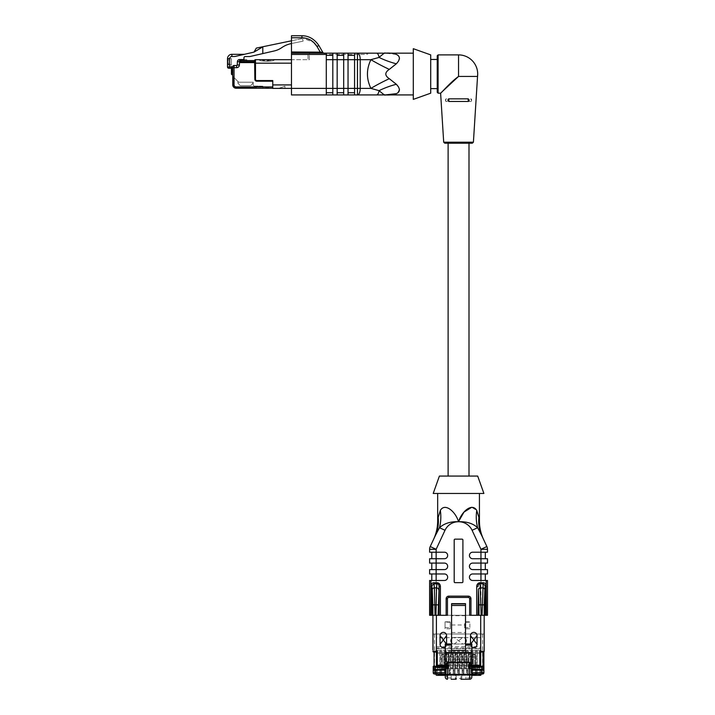<?xml version="1.0" encoding="UTF-8"?>
<svg xmlns="http://www.w3.org/2000/svg" width="715" height="715" viewBox="0 0 715 715"><rect width="100%" height="100%" fill="white"/><g stroke="black" fill="none" stroke-linecap="round" stroke-linejoin="round"><path stroke-width="0.54" stroke-dasharray="3.58 2.68" d="M468.039 98.84L468.039 101.45L470.729 101.45L471.605 100.583A0.867 0.867 0 0 1 470.729 101.45L446.366 101.45A0.867 0.867 0 0 1 445.499 100.583L446.366 101.45L449.056 101.45L449.056 98.84L446.366 98.84L445.499 100.583L445.499 99.707A0.867 0.867 0 0 1 446.366 98.84L449.056 98.84M471.605 100.583L470.729 98.84A0.867 0.867 0 0 1 471.605 99.707L471.605 100.583M441.378 92.414L440.61 93.182M444.775 143.215L472.32 143.215M448.108 143.215L468.995 143.215L448.108 143.215M448.108 476.065L468.995 476.065L448.108 476.065M437.231 55.761L437.231 59.461M430.707 59.461L430.707 88.615L430.707 59.461M468.039 101.45L449.056 101.45M468.289 101.45L448.814 101.45M468.298 98.84L448.806 98.84M430.707 93.182L430.707 54.894M413.297 99.385L413.297 48.691M413.297 53.151L413.297 94.925L413.297 53.151M376.474 94.925A6.524 2.762 90 0 0 379.066 90.644A43.508 20.458 -18.7 0 1 396.333 84.281L389.3 78.695C384.661 75.593 384.661 72.483 389.3 69.382L396.333 63.796L398.505 61.177M399.488 58.317L397.987 55.278M396.414 54.42L385.135 53.151M396.414 93.656L397.987 92.798M399.488 89.759L398.505 86.89M379.066 90.644L383.714 94.505M241.572 59.676L243.958 59.676L243.958 61.722L246.791 61.722L246.791 59.676L241.572 59.676A0.867 0.867 0 0 0 240.696 60.552L240.696 61.722L254.62 61.722L254.62 60.552L255.496 59.676L308.004 59.676L291.479 59.676L291.479 63.161L291.479 54.456L326.281 54.456L326.281 88.392L291.479 88.392L291.479 84.915L291.479 94.925L357.464 94.925A6.524 2.762 90 0 0 360.226 88.392L360.226 59.676L370.906 59.676C366.294 69.248 366.294 78.82 370.906 88.392A43.508 8.75 -26.1 0 1 389.3 78.695M370.906 59.676A43.508 8.75 26.1 0 0 389.3 69.382M380.031 56.539L379.066 57.432A43.508 20.458 18.7 0 0 396.333 63.796M385.162 53.16L383.714 53.571M291.479 53.151L324.029 53.151L291.479 53.151L310.623 53.151L291.479 53.151L291.479 51.936L291.479 54.456L291.479 53.151M385.019 53.151L376.474 53.151A6.524 2.762 90 0 1 379.066 57.432M324.976 53.151L324.976 54.456L324.11 54.456L324.976 54.456L324.976 53.151L366.741 53.151L366.741 54.456L324.976 54.456L366.741 54.456L366.741 53.151L367.617 53.151L367.617 54.456L367.617 53.151L324.11 53.151L324.11 54.456L324.11 53.151M291.479 53.169L324.029 53.151A1.305 1.305 0 0 1 322.903 52.499L318.881 45.537C314.412 39.012 308.764 35.75 301.927 35.75L291.479 35.75L291.479 51.936L320.15 51.936L320.15 53.151L320.15 51.936L291.479 51.936L291.479 35.75L291.479 54.456L308.004 54.456L291.479 54.456L291.479 88.392L272.764 88.392M326.281 54.456L326.281 53.151L357.464 53.151A6.524 2.762 90 0 1 360.226 59.676L357.464 59.676L357.464 88.392L354.56 88.392L354.56 55.332L354.56 59.676L357.464 59.676L357.464 53.151M291.479 84.915L291.479 63.161L291.479 84.915L272.764 84.915L272.764 86.283L272.764 80.563L272.764 81.206L256.801 81.206A1.948 1.948 0 0 1 254.853 79.258L255.496 79.258L255.496 63.161L254.853 63.161L254.853 79.258M291.479 59.676L291.479 54.456M309.318 59.676L309.318 54.456L309.318 59.676L308.004 59.676L309.318 59.676M348.035 94.925L348.035 88.392L348.035 94.925L348.035 88.392L343.683 88.392L343.683 55.332L343.683 59.676L348.035 59.676L348.035 88.392L348.035 53.151M354.56 92.744L354.56 88.392L354.56 92.744L348.035 92.744M354.56 53.151L354.56 88.392L354.56 59.676L348.035 59.676L348.035 88.392L354.56 88.392L354.56 94.925M337.158 94.925L337.158 88.392L337.158 94.925L337.158 88.392L332.806 88.392L332.806 53.151L332.806 59.676L337.158 59.676L337.158 88.392L337.158 53.151M343.683 53.151L343.683 59.676L337.158 59.676L337.158 88.392L343.683 88.392L343.683 59.676L343.683 94.925M326.281 94.925L326.281 92.744L332.806 92.744L332.806 88.392L326.281 88.392L326.281 53.151L326.281 94.925L326.281 88.392L326.281 92.744L332.806 92.744L332.806 59.676L332.806 94.925M332.806 53.151L332.806 59.676L326.281 59.676M321.884 53.151A1.305 0.509 -90 0 1 321.393 52.213L322.903 52.499A1.305 1.305 0 0 0 324.029 53.151A1.305 1.305 0 0 1 322.903 52.499L320.15 51.936L316.995 46.475L318.881 45.537C314.412 39.012 308.764 35.75 301.927 35.75L301.927 37.77L313.751 42.444L301.927 37.77L291.479 37.77M343.683 55.332L337.158 55.332M326.281 55.332L332.806 55.332M348.035 55.332L354.56 55.332M332.806 92.744L326.281 92.744M337.158 92.744L343.683 92.744M309.318 54.456A1.305 1.305 0 0 1 310.623 53.151A1.305 1.305 0 0 0 309.318 54.456L308.004 54.456L308.004 59.676L308.004 53.151L308.004 54.456L309.318 54.456M321.393 52.213L291.479 51.963M320.91 52.115L321.393 52.231M320.168 53.169L320.168 51.963L316.995 46.475L320.15 51.936M271.155 59.676L259.188 59.676L271.155 59.72C271.012 60.739 269.564 61.249 266.802 61.249C264.05 61.249 262.602 60.739 262.45 59.72L274.417 59.72L262.45 59.72C262.602 60.739 264.05 61.249 266.802 61.249C269.564 61.249 271.012 60.739 271.155 59.72L262.45 59.72C262.602 60.739 264.05 61.249 266.802 61.249C269.564 61.249 271.012 60.739 271.155 59.72C271.012 60.739 269.564 61.249 266.802 61.249C264.05 61.249 262.602 60.739 262.45 59.72L271.155 59.676M269.287 59.676L262.762 59.676L269.287 59.676M246.791 59.676L243.958 59.676L243.958 61.722L246.791 61.722L246.791 59.676M240.696 61.722L240.696 60.552L240.481 61.722L254.629 61.722L254.898 62.589L254.62 60.552A0.867 0.867 0 0 1 255.496 59.676L255.496 63.161L291.479 63.161M253.19 82.207L238.658 82.207L237.961 81.519L238.059 83.476A0.867 0.867 0 0 1 238.881 84.057A0.867 0.867 0 0 0 238.059 83.476A0.867 0.867 0 0 1 238.881 84.057A0.867 0.867 0 0 0 238.059 83.476A0.867 0.867 0 0 1 238.881 84.057A0.867 0.867 0 0 0 238.059 83.476A0.867 0.867 0 0 1 238.881 84.057A0.867 0.867 0 0 0 238.059 83.476A0.867 0.867 0 0 1 238.881 84.057A0.867 0.867 0 0 0 238.059 83.476A0.867 0.867 0 0 1 238.881 84.057A0.867 0.867 0 0 0 238.059 83.476A0.867 0.867 0 0 1 238.881 84.057A2.351 2.351 0 0 0 241.107 85.648A2.351 2.351 0 0 1 238.881 84.057A2.351 2.351 0 0 0 241.107 85.648A2.351 2.351 0 0 1 238.881 84.057A2.351 2.351 0 0 0 241.107 85.648A2.351 2.351 0 0 1 238.881 84.057A2.351 2.351 0 0 0 241.107 85.648A2.351 2.351 0 0 1 238.881 84.057A2.351 2.351 0 0 0 241.107 85.648A2.351 2.351 0 0 1 238.881 84.057A2.351 2.351 0 0 0 241.107 85.648A2.351 2.351 0 0 1 238.881 84.057A2.351 2.351 0 0 0 241.107 85.648L249.821 85.648A2.351 2.351 0 0 0 252.046 84.057A2.351 2.351 0 0 1 249.821 85.648A2.351 2.351 0 0 0 252.046 84.057A2.351 2.351 0 0 1 249.821 85.648A2.351 2.351 0 0 0 252.046 84.057A2.351 2.351 0 0 1 249.821 85.648A2.351 2.351 0 0 0 252.046 84.057A2.351 2.351 0 0 1 249.821 85.648A2.351 2.351 0 0 0 252.046 84.057A2.351 2.351 0 0 1 249.821 85.648A2.351 2.351 0 0 0 252.046 84.057A2.351 2.351 0 0 1 249.821 85.648A2.351 2.351 0 0 0 252.046 84.057A0.867 0.867 0 0 1 252.869 83.476A0.867 0.867 0 0 0 252.046 84.057A0.867 0.867 0 0 1 252.869 83.476A0.867 0.867 0 0 0 252.046 84.057A0.867 0.867 0 0 1 252.869 83.476A0.867 0.867 0 0 0 252.046 84.057A0.867 0.867 0 0 1 252.869 83.476A0.867 0.867 0 0 0 252.046 84.057A0.867 0.867 0 0 1 252.869 83.476A0.867 0.867 0 0 0 252.046 84.057A0.867 0.867 0 0 1 252.869 83.476A0.867 0.867 0 0 0 252.046 84.057A0.867 0.867 0 0 1 252.869 83.476L253.19 82.207L252.869 83.476A0.867 0.867 0 0 0 252.046 84.057A2.351 2.351 0 0 1 249.821 85.648L241.107 85.648A2.351 2.351 0 0 1 238.881 84.057A0.867 0.867 0 0 0 238.059 83.476L237.961 81.519L238.658 82.207L232.741 76.291L238.658 82.207L253.19 82.207L253.19 83.476L253.19 82.207L253.19 83.476L253.19 82.207L253.19 83.476L253.19 82.207L253.19 83.476L253.19 82.207L253.19 83.476L253.19 82.207L253.19 83.476L253.19 82.207L238.658 82.207L237.961 81.519L237.961 83.476L237.961 81.519L238.658 82.207L253.19 82.207L238.658 82.207L232.741 76.291L238.658 82.207L253.19 82.207L253.19 84.781A1.305 1.305 0 0 0 254.495 86.086A1.305 1.305 0 0 1 253.19 84.781L253.19 82.207L238.658 82.207L237.961 81.519L238.658 82.207L253.19 82.207L238.658 82.207L232.741 76.291L238.658 82.207L253.19 82.207L253.19 84.781A1.305 1.305 0 0 0 254.495 86.086A1.305 1.305 0 0 1 253.19 84.781L253.19 82.207L238.658 82.207L253.19 82.207L252.869 83.476A0.867 0.867 0 0 0 252.046 84.057A2.351 2.351 0 0 1 249.821 85.648L241.107 85.648A2.351 2.351 0 0 1 238.881 84.057A0.867 0.867 0 0 0 238.059 83.476L237.961 81.519L238.658 82.207L253.19 82.207L253.19 84.781A1.305 1.305 0 0 0 254.495 86.086A1.305 1.305 0 0 1 253.19 84.781L253.19 82.207L238.658 82.207L232.741 76.291L238.658 82.207L253.19 82.207L238.658 82.207L237.961 81.519L238.658 82.207L253.19 82.207L253.19 84.781A1.305 1.305 0 0 0 254.495 86.086A1.305 1.305 0 0 1 253.19 84.781L253.19 82.207L238.658 82.207L232.741 76.291L238.658 82.207L253.19 82.207L238.658 82.207L253.19 82.207L253.19 84.781A1.305 1.305 0 0 0 254.495 86.086A1.305 1.305 0 0 1 253.19 84.781L253.19 82.207L252.869 83.476A0.867 0.867 0 0 0 252.046 84.057A2.351 2.351 0 0 1 249.821 85.648L241.107 85.648A2.351 2.351 0 0 1 238.881 84.057A0.867 0.867 0 0 0 238.059 83.476L237.961 81.519L238.658 82.207L253.19 82.207L238.658 82.207L232.741 76.291L238.658 82.207L253.19 82.207L253.19 84.781A1.305 1.305 0 0 0 254.495 86.086A1.305 1.305 0 0 1 253.19 84.781L253.19 82.207L238.658 82.207L237.961 81.519L237.961 83.476L237.961 81.519L238.658 82.207L253.19 82.207L238.658 82.207L232.741 76.291L238.658 82.207L253.19 82.207L253.19 84.781A1.305 1.305 0 0 0 254.495 86.086A1.305 1.305 0 0 1 253.19 84.781L253.19 82.207L238.658 82.207L237.961 81.519L238.658 82.207L253.19 82.207L238.658 82.207L232.741 76.291L238.658 82.207L253.19 82.207L253.19 84.781A1.305 1.305 0 0 0 254.495 86.086A1.305 1.305 0 0 1 253.19 84.781L253.19 82.207L238.658 82.207L253.19 82.207L253.19 84.781A1.305 1.305 0 0 0 254.495 86.086A1.305 1.305 0 0 1 253.19 84.781L253.19 82.207L238.658 82.207L233.608 77.166L233.608 84.781L232.741 84.781L233.608 84.781A2.61 2.61 0 0 0 236.218 87.391L256.363 87.391L236.218 87.391L236.218 88.258L236.218 87.391A2.61 2.61 0 0 1 233.608 84.781L232.741 84.781L232.741 76.291L238.658 82.207L253.19 82.207L253.19 84.781A1.305 1.305 0 0 0 254.495 86.086A1.305 1.305 0 0 1 253.19 84.781L253.19 82.207L238.658 82.207L233.608 77.166L233.608 84.781A2.61 2.61 0 0 0 236.218 87.391L256.363 87.391L236.218 87.391L236.218 88.258A3.477 3.477 0 0 1 232.741 84.781L232.741 76.291L232.741 84.781L233.608 84.781A2.61 2.61 0 0 0 236.218 87.391L256.363 87.391L236.218 87.391A2.61 2.61 0 0 1 233.608 84.781A2.61 2.61 0 0 0 236.218 87.391L236.218 88.258L236.218 87.391L256.363 87.391L256.363 86.086L256.363 88.258L256.363 86.086L256.363 88.258L256.363 86.086L256.363 88.258L256.363 86.086L256.363 88.258L256.363 86.086L256.363 88.258L256.363 86.086L256.363 88.258L256.363 86.086L256.363 88.258L256.363 86.086L256.363 88.258L256.363 86.086L257.972 86.086L256.363 86.086L257.972 86.086L256.363 86.086L256.363 88.258L256.363 86.086L254.495 86.086L256.363 86.086A21.754 21.754 0 0 1 257.972 86.14A21.754 21.754 0 0 0 256.363 86.086L254.495 86.086L256.363 86.086L256.363 88.258L256.363 86.086L256.363 88.258L256.363 87.391L236.218 87.391L236.218 88.258A3.477 3.477 0 0 1 232.741 84.781L232.741 76.291L232.741 84.781A3.477 3.477 0 0 0 236.218 88.258L256.363 88.258L236.218 88.258A3.477 3.477 0 0 1 232.741 84.781L232.741 76.291L232.741 84.781A3.477 3.477 0 0 0 236.218 88.258A3.477 3.477 0 0 1 232.741 84.781L232.741 76.291L232.741 84.781A3.477 3.477 0 0 0 236.218 88.258A3.477 3.477 0 0 1 232.741 84.781L232.741 76.291L232.741 84.781A3.477 3.477 0 0 0 236.218 88.258A3.477 3.477 0 0 1 232.741 84.781L232.741 76.291L232.741 84.781A3.477 3.477 0 0 0 236.218 88.258A3.477 3.477 0 0 1 232.741 84.781L232.741 76.291L232.741 84.781A3.477 3.477 0 0 0 236.218 88.258A3.477 3.477 0 0 1 232.741 84.781L232.741 76.291L232.741 84.781A3.477 3.477 0 0 0 236.218 88.258A3.477 3.477 0 0 1 232.741 84.781L232.741 76.291L232.741 84.781A3.477 3.477 0 0 0 236.218 88.258A3.477 3.477 0 0 1 232.741 84.781A3.477 3.477 0 0 0 236.218 88.258L272.764 88.258A21.754 21.754 0 0 1 269.09 87.945A21.754 21.754 0 0 0 272.764 88.258L272.764 81.206M272.764 84.915L272.764 80.563L256.801 80.563A1.305 1.305 0 0 1 255.496 79.258M240.696 60.552L254.62 60.552L255.496 59.676M262.762 59.72L262.762 59.72C262.78 60.668 263.862 61.177 266.025 61.249L269.287 59.72L262.762 59.72L266.025 61.249L269.287 59.72L262.762 59.72L266.025 61.249C268.447 61.061 269.537 60.561 269.287 59.72M284.945 88.392L277.983 88.392L284.945 88.392L277.983 88.392L284.945 88.392L284.945 86.22L284.945 88.392L284.945 86.22L279.181 88.186A3.477 3.477 0 0 1 277.983 88.392A3.477 3.477 0 0 0 279.181 88.186L284.945 86.22L279.181 88.186A3.477 3.477 0 0 1 277.983 88.392A3.477 3.477 0 0 0 279.181 88.186L284.945 86.22L284.945 88.392M262.888 86.881L262.888 88.258L262.888 86.22L262.888 86.881L260.037 86.399L269.09 87.945L262.888 86.881M238.059 83.476L237.961 81.519L238.059 83.476M238.658 82.207L233.608 77.166L233.608 84.781L233.608 77.166L233.608 84.781L233.608 77.166L233.608 84.781L233.608 77.166L233.608 84.781L233.608 77.166L233.608 84.781L232.741 84.781L233.608 84.781L233.608 77.166L233.608 84.781A2.61 2.61 0 0 0 236.218 87.391A2.61 2.61 0 0 1 233.608 84.781L232.741 84.781L233.608 84.781L233.608 77.166L233.608 84.781A2.61 2.61 0 0 0 236.218 87.391A2.61 2.61 0 0 1 233.608 84.781L232.741 84.781L233.608 84.781L233.608 77.166L233.608 84.781A2.61 2.61 0 0 0 236.218 87.391A2.61 2.61 0 0 1 233.608 84.781L232.741 84.781L233.608 84.781L233.608 77.166L232.741 76.291M272.764 88.258L256.363 88.258M254.898 62.589L240.481 62.589L240.481 59.542L240.481 61.722L240.481 59.542L243.958 59.676M239.57 59.542L239.57 61.722L237.398 61.606L237.219 64.967A0.563 0.563 0 0 1 236.656 65.503A0.563 0.563 0 0 0 237.219 64.967L237.398 61.606A2.172 2.172 0 0 1 239.57 59.542L240.481 59.542L239.57 59.542A2.172 2.172 0 0 0 237.398 61.606A2.172 2.172 0 0 1 239.57 59.542L243.958 59.542L243.958 57.843A1.305 1.305 0 0 1 245.272 56.539L249.919 56.539L262.798 53.58L262.798 47.539L262.798 53.58L274.247 50.953A21.754 21.754 0 0 0 281.79 47.619A25.239 25.239 0 0 1 291.085 43.633L303.115 41.139L302.829 39.772L303.115 41.139L291.479 43.552M227.513 66.942L227.513 58.675L231.437 58.675L227.513 58.675L227.513 64.064A0.867 0.867 0 0 0 228.389 64.94A0.867 0.867 0 0 1 227.513 64.064L227.513 58.675L231.437 58.675L227.513 58.675L227.513 66.942L231.848 66.942A0.867 0.867 0 0 1 232.304 66.808A0.867 0.867 0 0 0 231.437 67.675L231.437 58.675L231.437 68.247L228.818 68.247A1.305 1.305 0 0 1 227.513 66.942A1.305 1.305 0 0 0 228.818 68.247L231.437 68.247L231.848 66.942A0.867 0.867 0 0 1 232.304 66.808L232.741 66.808A1.305 1.305 0 0 1 234.046 65.503A1.305 1.305 0 0 0 232.741 66.808L232.304 74.771A0.867 0.867 0 0 1 231.437 73.904M232.304 74.771L232.741 72.599L231.437 72.599L231.437 68.989L232.304 68.989L232.304 66.808M231.437 58.675L231.437 64.94L228.389 64.94L231.437 64.94L231.437 58.675M231.437 68.247L229.694 68.247L229.694 58.675A2.172 2.172 0 0 1 231.866 56.494L234.878 56.494L244.351 54.322L231.866 54.322L231.866 56.494M291.479 40.8L301.283 38.762A1.305 1.305 0 0 1 302.829 39.772A1.305 1.305 0 0 0 301.283 38.762L256.319 48.102L254.013 52.106L261.645 47.539L254.013 52.106L244.351 54.322M254.013 52.106L261.645 47.539L262.798 47.539L262.798 53.58M261.645 47.539L262.798 47.539L261.645 47.539M232.741 72.599L232.741 68.989M243.958 59.542L240.481 59.542M240.481 61.722L239.57 61.722L239.391 65.083L237.219 64.967A0.563 0.563 0 0 1 236.656 65.503L234.046 65.503A1.305 1.305 0 0 0 232.741 66.808M239.391 65.083A2.744 2.744 0 0 1 236.656 67.675L236.656 65.503L234.046 65.503L234.046 67.675L232.741 67.675L232.741 74.771M260.037 86.399A21.754 21.754 0 0 0 258.803 86.22A21.754 21.754 0 0 1 260.037 86.399M262.888 86.22L257.972 86.086L262.888 86.22M257.972 86.22L258.803 86.22L257.972 86.22M477.692 476.065L439.403 476.065M483.894 493.466L433.21 493.466M458.547 493.466L479.434 493.466L458.547 493.466M429.617 549.299A6.524 6.524 0 0 1 430.224 546.537L436.141 549.299L429.617 549.299L429.617 552.203L444.408 552.203A3.262 3.262 0 0 1 447.67 555.466A3.262 3.262 0 0 1 444.408 558.728A3.262 3.262 0 0 0 447.67 555.466A3.262 3.262 0 0 0 444.408 552.203L436.141 552.203L436.141 549.299L445.007 530.289A14.792 14.792 0 0 1 458.413 521.744L458.503 521.628C455.473 511.529 444.989 502.475 440.351 510.43L438.188 517.472A43.508 38.261 -155 0 1 435.212 535.857L439.457 527.697C444.149 523.443 450.468 521.458 458.413 521.736L458.681 521.736C466.484 521.414 472.803 523.398 477.647 527.697L481.892 535.857A43.508 38.261 -25 0 1 478.907 517.472C479.613 522.102 479.613 522.102 478.907 517.472L476.753 510.43L471.694 507.293M438.188 517.472C437.491 522.102 437.491 522.102 438.188 517.472M458.681 521.744A14.792 14.792 0 0 1 472.088 530.289L477.647 527.697A43.508 36.358 -58.9 0 1 476.753 510.43M445.007 530.289L439.457 527.697A43.508 36.358 -121.1 0 0 440.351 510.43M435.212 535.857L433.585 539.333L435.212 535.857M447.456 615.293L469.648 615.293M429.617 615.293L436.141 615.293L436.141 580.482L444.408 580.482L429.617 580.482L429.617 615.293M472.088 530.289L480.954 549.299L480.954 552.203L485.306 552.203L472.687 552.203A3.262 3.262 0 0 0 469.424 555.466A3.262 3.262 0 0 0 472.687 558.728L480.954 558.728L480.954 563.08L485.306 563.08L472.687 563.08A3.262 3.262 0 0 0 469.424 566.343A3.262 3.262 0 0 0 472.687 569.605L480.954 569.605L480.954 573.957L485.306 573.957L472.687 573.957A3.262 3.262 0 0 0 469.424 577.22A3.262 3.262 0 0 0 472.687 580.482L480.954 580.482L480.954 615.293L436.141 615.293M480.954 615.293L487.487 615.293M469.648 598.759A1.305 1.305 0 0 0 468.343 597.454M444.408 580.482A3.262 3.262 0 0 0 447.67 577.22A3.262 3.262 0 0 0 444.408 573.957L431.788 573.957L436.141 573.957L436.141 569.605L429.617 569.605L429.617 573.957L444.408 573.957L436.141 573.957L436.141 580.482L444.408 580.482A3.262 3.262 0 0 0 447.67 577.22A3.262 3.262 0 0 0 444.408 573.957A3.262 3.262 0 0 1 447.67 577.22A3.262 3.262 0 0 1 444.408 580.482M444.408 569.605L431.788 569.605L436.141 569.605L436.141 563.08L444.408 563.08L431.788 563.08L444.408 563.08A3.262 3.262 0 0 1 447.67 566.343A3.262 3.262 0 0 1 444.408 569.605A3.262 3.262 0 0 0 447.67 566.343A3.262 3.262 0 0 0 444.408 563.08A3.262 3.262 0 0 1 447.67 566.343A3.262 3.262 0 0 1 444.408 569.605L436.141 569.605L444.408 569.605M444.408 558.728L429.617 558.728L429.617 563.08L436.141 563.08L436.141 558.728L431.788 558.728L436.141 558.728L436.141 552.203L444.408 552.203A3.262 3.262 0 0 1 447.67 555.466A3.262 3.262 0 0 1 444.408 558.728L436.141 558.728L444.408 558.728M472.687 558.728L485.306 558.728L472.687 558.728A3.262 3.262 0 0 1 469.424 555.466A3.262 3.262 0 0 1 472.687 552.203A3.262 3.262 0 0 0 469.424 555.466A3.262 3.262 0 0 0 472.687 558.728M487.487 558.728L480.954 558.728L480.954 552.203L487.487 552.203M472.687 569.605L485.306 569.605L472.687 569.605A3.262 3.262 0 0 1 469.424 566.343A3.262 3.262 0 0 1 472.687 563.08A3.262 3.262 0 0 0 469.424 566.343A3.262 3.262 0 0 0 472.687 569.605M487.487 569.605L480.954 569.605L480.954 563.08L487.487 563.08M431.788 580.482L436.141 580.482L431.788 580.482M472.687 580.482L485.306 580.482L472.687 580.482A3.262 3.262 0 0 1 469.424 577.22A3.262 3.262 0 0 1 472.687 573.957A3.262 3.262 0 0 0 469.424 577.22A3.262 3.262 0 0 0 472.687 580.482M487.487 580.482L480.954 580.482L480.954 573.957L487.487 573.957M483.51 539.333L481.892 535.857M486.87 546.537A6.524 6.524 0 0 1 487.487 549.299L480.954 549.299L486.87 546.537M455.071 539.155L462.033 539.155A0.867 0.867 0 0 1 462.9 540.022L462.9 581.787A0.867 0.867 0 0 1 462.033 582.662L455.071 582.662A0.867 0.867 0 0 1 454.195 581.787L454.195 540.022A0.867 0.867 0 0 1 455.071 539.155M446.589 643.965L446.589 644.313A3.262 3.262 0 0 1 445.284 646.923M471.82 646.923A3.262 3.262 0 0 1 470.515 644.313L470.515 643.965M451.585 638.79A3.262 3.262 0 0 1 454.195 637.485L462.9 637.485A3.262 3.262 0 0 1 465.51 638.79M465.51 642.705A3.262 3.262 0 0 1 462.9 644.009L454.195 644.009A3.262 3.262 0 0 1 451.585 642.705M471.82 656.844L445.284 656.844L445.284 666.282L449.628 666.282L445.284 666.067L449.628 666.067L449.628 659.972L467.467 659.972L467.467 666.067L471.82 666.067L467.467 666.282L471.82 666.282L471.82 643.965L465.51 643.965L465.51 603.657M483.894 666.282L467.467 666.282L467.467 659.972L449.628 659.972L449.628 662.805L471.82 662.805L445.284 662.805L449.628 662.805L449.628 666.282L433.21 666.282L433.21 667.202M484.18 615.293L484.18 651.276A0.867 0.867 0 0 1 483.894 651.919L484.18 633.999L483.894 651.919M482.875 652.143L480.695 652.143L480.695 666.067M436.4 652.143L434.228 652.143M433.21 651.919L432.924 633.999L483.894 633.999L436.4 633.999L436.4 643.875L436.4 633.999L433.21 633.999L433.21 651.919M462.9 637.485L454.195 637.485A3.262 3.262 0 0 0 450.933 640.747A3.262 3.262 0 0 0 454.195 644.009L462.9 637.485A3.262 3.262 0 0 1 466.162 640.747A3.262 3.262 0 0 1 462.9 644.009L454.195 637.485M454.195 644.009L462.9 644.009M470.515 644.313A3.262 3.262 0 0 0 473.777 647.576A3.262 3.262 0 0 0 477.039 644.313L477.039 635.608A3.262 3.262 0 0 0 473.777 632.346A3.262 3.262 0 0 0 470.515 635.608L470.774 643.965M446.589 644.313L446.589 635.608A3.262 3.262 0 0 0 443.318 632.346A3.262 3.262 0 0 0 440.056 635.608L440.056 644.313A3.262 3.262 0 0 0 443.318 647.576A3.262 3.262 0 0 0 446.589 644.313L446.321 643.965M450.28 622.193L450.28 628.78L450.28 622.193L445.061 622.193L445.061 628.78L445.061 621.818L450.28 621.818L445.061 622.193M469.862 622.193L464.643 621.818L469.862 621.818L469.862 628.78L469.862 622.193L464.643 622.193L464.643 628.78L464.643 622.193M436.4 648.791L436.4 643.875L436.365 650.409L436.365 648.791L436.4 650.409L437.276 650.409L437.276 673.155A0.867 0.867 0 0 1 436.4 674.03L440.753 674.03A0.867 0.867 0 0 1 439.886 673.155L439.886 650.409L436.4 650.409L436.365 643.875L436.4 647.96L480.695 647.96L480.695 633.999L480.695 648.791L436.4 648.791L480.739 648.791L480.695 650.409L479.828 650.409L479.828 653.582L477.218 653.582L477.218 673.155L477.218 650.409L475.386 650.409L475.386 653.582L474.84 653.582L474.84 668.811L473.321 668.811L474.84 668.811L473.321 668.811L473.321 653.582L473.321 668.713M439.886 668.114L437.276 668.114L437.276 653.582L439.886 653.582L437.276 653.582L437.276 650.409M437.276 668.114L437.276 673.155L436.4 674.03L436.4 650.409M441.709 668.114L441.709 653.582L444.319 653.582L441.709 653.582L441.709 650.409L439.886 650.409L439.886 673.155L440.753 674.03L445.195 674.03A0.867 0.867 0 0 1 444.319 673.155L444.319 650.409L441.709 650.409L441.709 673.155A0.867 0.867 0 0 1 440.842 674.03L441.709 673.155L441.709 668.114L442.254 668.114L442.254 653.582L442.254 668.811L443.783 668.811L442.254 668.811L442.254 668.114M446.151 668.114L446.151 653.582L448.761 653.582L446.151 653.582L446.151 650.409L444.319 650.409L444.319 673.155L445.195 674.03L449.628 674.03A0.867 0.867 0 0 1 448.761 673.155L448.761 650.409L446.151 650.409L446.151 673.155A0.867 0.867 0 0 1 445.284 674.03L446.151 673.155L446.151 668.114L446.696 668.114L446.696 653.582L446.696 668.811L448.216 668.811L446.696 668.811L446.696 668.114M453.203 668.114L452.658 668.114L452.658 653.582L453.203 653.582L450.584 653.582L450.584 650.409L448.761 650.409L448.761 673.155L449.628 674.03L454.07 674.03A0.867 0.867 0 0 1 453.203 673.155L453.203 650.409L450.584 650.409L450.584 673.155A0.867 0.867 0 0 1 449.717 674.03L450.584 673.155L450.584 668.114L451.129 668.114L451.129 653.582L451.129 668.114M455.026 668.114L455.026 653.582L457.636 653.582L455.026 653.582L455.026 650.409L453.203 650.409L453.203 673.155L454.07 674.03L458.503 674.03A0.867 0.867 0 0 1 457.636 673.155L457.636 650.409L455.026 650.409L455.026 673.155A0.867 0.867 0 0 1 454.159 674.03L455.026 673.155L455.026 668.114L455.571 668.114L455.571 653.582L455.571 668.811L457.091 668.811L455.571 668.811L455.571 668.114M459.468 668.114L459.468 653.582L462.078 653.582L459.468 653.582L459.468 650.409L457.636 650.409L457.636 673.155L458.503 674.03L462.945 674.03A0.867 0.867 0 0 1 462.078 673.155L462.078 650.409L459.468 650.409L459.468 673.155A0.867 0.867 0 0 1 458.592 674.03L459.468 673.155L459.468 668.114L460.004 668.114L460.004 653.582L460.004 668.114M463.901 668.114L463.901 653.582L466.511 653.582L463.901 653.582L463.901 650.409L462.078 650.409L462.078 673.155L462.945 674.03L467.387 674.03A0.867 0.867 0 0 1 466.511 673.155L466.511 650.409L463.901 650.409L463.901 673.155A0.867 0.867 0 0 1 463.034 674.03L463.901 673.155L463.901 668.114L464.446 668.114L464.446 653.582L464.446 668.114M468.343 668.114L468.343 653.582L470.953 653.582L468.343 653.582L468.343 650.409L466.511 650.409L466.511 673.155L467.387 674.03L471.82 674.03A0.867 0.867 0 0 1 470.953 673.155L470.953 650.409L468.343 650.409L468.343 673.155A0.867 0.867 0 0 1 467.467 674.03L468.343 673.155L468.343 668.114L468.879 668.114L468.879 653.582L468.879 668.811L470.407 668.811L468.879 668.811L468.879 668.114M480.695 648.791L480.739 643.875L480.739 650.409L479.828 650.409L479.828 673.155L479.828 653.582L477.218 653.582L477.218 650.409L475.386 650.409L475.386 673.155L475.386 653.582L472.776 653.582L472.776 650.409L470.953 650.409L470.953 673.155L471.82 674.03L471.82 666.282M482.589 633.999L482.589 674.03L480.695 674.03A0.867 0.867 0 0 1 479.828 673.155L480.695 674.03L476.342 674.03L477.218 673.155A0.867 0.867 0 0 1 476.342 674.03L476.262 674.03A0.867 0.867 0 0 1 475.386 673.155L476.262 674.03L471.909 674.03L472.776 673.155L472.776 650.409L470.953 650.409M477.218 668.114L479.828 668.114M475.386 668.114L474.84 668.114M473.321 668.114L472.776 668.114L472.776 653.582L474.84 653.582L474.84 668.713M472.776 668.114L472.776 673.155A0.867 0.867 0 0 1 471.909 674.03L471.82 677.078L470.515 677.078L470.515 675.335L465.948 675.335L465.948 679.25L465.948 675.335L461.81 675.335L461.81 678.383L461.81 675.335L455.285 675.335L455.285 678.383A0.867 0.867 0 0 0 456.161 679.25A0.867 0.867 0 0 1 455.285 678.383L455.285 675.335L445.284 675.335L471.82 674.924M470.953 668.114L470.407 668.811L468.879 668.713M468.879 653.894L470.407 653.582L470.407 668.114M470.407 653.894L470.407 668.713M468.343 650.409L466.511 650.409M466.511 668.114L465.966 668.811L464.446 668.713M464.446 653.894L465.966 653.582L465.966 668.114M465.966 653.894L465.966 668.713M463.901 650.409L462.078 650.409M462.078 668.114L461.533 668.811L460.004 668.713M460.004 653.894L461.533 653.582L461.533 668.114M461.533 653.894L461.533 668.713M459.468 650.409L457.636 650.409M457.636 668.114L457.091 668.811L455.571 668.713M455.571 653.894L457.091 653.582L457.091 668.114M457.091 653.894L457.091 668.713M455.026 650.409L453.203 650.409M450.584 668.114L450.584 653.582L452.658 653.582L452.658 668.811L451.129 668.811L452.658 668.811L452.658 668.114M450.584 650.409L448.761 650.409M448.761 668.114L448.216 668.811L446.696 668.713M446.696 653.894L448.216 653.582L448.216 668.114M448.216 653.894L448.216 668.713M446.151 650.409L444.319 650.409M444.319 668.114L443.783 668.811L442.254 668.713M442.254 653.894L443.783 653.582L443.783 668.114M443.783 653.894L443.783 668.713M441.709 650.409L439.886 650.409M433.21 670.116L433.21 672.726A1.305 1.305 0 0 0 434.514 674.03L436.4 674.03M483.894 667.202L483.894 670.116M482.589 674.03A1.305 1.305 0 0 0 483.894 672.726M481.132 674.03L478.952 674.03L481.132 674.468A0.867 0.867 0 0 1 480.257 675.335M471.587 675.335L470.515 675.335M460.943 679.25A0.867 0.867 0 0 0 461.81 678.383A0.867 0.867 0 0 1 460.943 679.25L460.943 678.383L461.81 678.383M451.156 679.25L451.156 675.335L451.156 679.25M451.585 603.657L451.585 643.965L445.284 643.965L445.284 656.844M451.585 652.75L451.585 643.965M465.51 652.75L465.51 643.965M451.156 677.945L447.456 677.945A0.867 0.867 0 0 1 446.589 677.078L445.284 677.078L445.508 675.335M445.284 666.282L445.284 674.924M435.971 674.03L481.132 674.468M478.952 675.335L478.952 674.03L438.143 674.03L438.143 675.335M473.41 142.196L443.693 142.196M458.547 54.894L458.547 76.433M438.098 93.182L438.098 54.894M316.995 46.475L318.881 45.537L316.995 46.475C313.501 40.934 308.478 38.029 301.927 37.77L301.927 35.75L301.927 37.77M370.906 88.392L357.464 88.392L357.464 94.925M256.801 80.563L256.801 81.206M236.218 88.258L236.218 87.391L256.363 87.391L236.218 87.391A2.61 2.61 0 0 1 233.608 84.781A2.61 2.61 0 0 0 236.218 87.391L236.218 88.258L236.218 87.391L256.363 87.391L236.218 87.391A2.61 2.61 0 0 1 233.608 84.781L232.741 84.781L233.608 84.781L233.608 77.166L233.608 84.781A2.61 2.61 0 0 0 236.218 87.391L236.218 88.258L236.218 87.391L256.363 87.391L236.218 87.391A2.61 2.61 0 0 1 233.608 84.781L232.741 84.781L233.608 84.781A2.61 2.61 0 0 0 236.218 87.391L236.218 88.258L236.218 87.391L256.363 87.391L236.218 87.391A2.61 2.61 0 0 1 233.608 84.781L232.741 84.781L233.608 84.781A2.61 2.61 0 0 0 236.218 87.391L236.218 88.258L236.218 87.391L256.363 87.391L236.218 87.391L236.218 88.258L236.218 87.391L256.363 87.391L236.218 87.391L236.218 88.258L236.218 86.953A2.172 2.172 0 0 1 234.046 84.781L232.741 84.781M228.389 64.064L227.513 64.064L228.389 64.064L228.389 58.675L228.389 64.94L228.389 64.064L231.437 64.064L228.389 64.064M229.694 58.675L227.513 58.675M236.656 67.675L234.046 67.675L234.046 84.781M272.764 86.953L236.218 86.953M449.628 665.2L445.284 665.2M471.82 665.2L467.467 665.2M480.695 633.999L480.695 615.293M436.4 615.293L436.4 633.999M450.28 628.78L445.061 628.78M469.862 628.78L464.643 628.78M445.061 627.591L450.28 627.591M464.643 627.591L469.862 627.591M434.514 633.999L434.514 670.545L437.276 670.545M437.276 652.277L439.886 652.277M475.386 650.409L472.776 650.409M479.828 650.409L477.218 650.409M477.218 652.277L479.828 652.277M472.776 652.277L475.386 652.277M468.343 652.277L470.953 652.277M463.901 652.277L466.511 652.277M459.468 652.277L462.078 652.277M455.026 652.277L457.636 652.277M450.584 652.277L453.203 652.277M446.151 652.277L448.761 652.277M441.709 652.277L444.319 652.277M480.695 650.409L480.695 674.03M479.828 670.545L483.894 670.545M476.342 674.03L476.342 670.545L477.218 670.545M475.386 670.545L476.342 670.545L476.342 650.409M476.262 650.409L476.262 674.03M473.321 653.894L474.84 653.894M474.84 654.717L473.321 654.717M473.321 656.942L474.84 656.942M474.84 665.665L473.321 665.665M473.321 667.881L474.84 667.881M471.909 674.03L471.909 670.545L472.776 670.545M470.953 670.545L471.909 670.545L471.909 650.409M471.82 650.409L471.82 674.03M470.407 654.717L468.879 654.717M468.879 656.942L470.407 656.942M470.407 665.665L468.879 665.665M468.879 667.881L470.407 667.881M467.467 674.03L467.467 670.545L468.343 670.545M466.511 670.545L467.467 670.545L467.467 650.409M467.387 650.409L467.387 674.03M465.966 654.717L464.446 654.717M464.446 656.942L465.966 656.942M465.966 665.665L464.446 665.665M464.446 667.881L465.966 667.881M463.034 674.03L463.034 670.545L463.901 670.545M462.078 670.545L463.034 670.545L463.034 650.409M462.945 650.409L462.945 674.03M461.533 654.717L460.004 654.717M460.004 656.942L461.533 656.942M461.533 665.665L460.004 665.665M460.004 667.881L461.533 667.881M458.592 674.03L458.592 670.545L459.468 670.545M457.636 670.545L458.592 670.545L458.592 650.409M458.503 650.409L458.503 674.03M457.091 654.717L455.571 654.717M455.571 656.942L457.091 656.942M457.091 665.665L455.571 665.665M455.571 667.881L457.091 667.881M454.159 674.03L454.159 670.545L455.026 670.545M453.203 670.545L454.159 670.545L454.159 650.409M454.07 650.409L454.07 674.03M451.129 653.894L452.658 653.894M452.658 654.717L451.129 654.717M451.129 656.942L452.658 656.942M452.658 665.665L451.129 665.665M451.129 667.881L452.658 667.881M452.658 668.713L451.129 668.713M449.717 674.03L449.717 670.545L450.584 670.545M448.761 670.545L449.717 670.545L449.717 650.409M449.628 650.409L449.628 674.03M448.216 654.717L446.696 654.717M446.696 656.942L448.216 656.942M448.216 665.665L446.696 665.665M446.696 667.881L448.216 667.881M445.284 674.03L445.284 670.545L446.151 670.545M444.319 670.545L445.284 670.545L445.284 650.409M445.195 650.409L445.195 674.03M443.783 654.717L442.254 654.717M442.254 656.942L443.783 656.942M443.783 665.665L442.254 665.665M442.254 667.881L443.783 667.881M440.842 674.03L440.842 670.545L441.709 670.545M439.886 670.545L440.842 670.545L440.842 650.409M440.753 650.409L440.753 674.03M433.21 670.545L434.514 670.545L434.514 674.03M436.4 646.735L480.695 646.735M480.695 637.673L436.4 637.673M470.515 677.078A0.867 0.867 0 0 1 469.648 677.945L465.948 677.945M469.648 679.25L469.648 677.945M455.285 678.383L456.161 678.383L456.161 679.25M456.161 675.335L456.161 678.383L460.943 678.383L460.943 675.335M446.589 675.335L446.589 677.078M447.456 677.945L447.456 679.25M465.51 615.687L451.585 615.687M451.585 624.981L465.51 624.981M451.585 632.516L465.51 632.516M445.284 661.5L471.82 661.5M274.417 59.72C273.461 60.543 275.114 60.873 266.802 61.249C258.66 60.882 260.108 60.561 259.188 59.72L259.188 59.72C260.153 60.543 258.499 60.873 266.802 61.249C275.114 60.873 273.461 60.543 274.417 59.72L274.417 59.72"/><path stroke-width="1.07" d="M473.41 142.196L472.32 143.215L444.775 143.215L443.693 142.196L473.41 142.196L477.692 74.038A19.144 19.144 0 0 0 458.547 54.894L458.547 76.433C449.905 82.672 441.244 93.147 440.61 93.182C441.253 93.147 449.869 82.708 458.547 76.433L477.54 76.433L458.547 76.433L441.378 92.414M467.789 101.45L469.129 100.583L468.298 98.84L448.806 98.84L447.965 99.707L447.974 100.583L448.546 100.583L448.546 99.707L447.965 99.707M469.129 100.583L468.289 101.45L448.814 101.45L447.974 100.583M458.547 54.894L438.098 54.894L437.231 55.761L437.231 92.315L437.231 59.461L430.707 59.461M448.108 143.215L448.108 476.065M468.557 100.583L467.789 98.84M448.546 100.583L449.315 101.45M449.315 98.84L448.546 99.707M430.707 54.894L430.707 93.182L413.297 99.385L413.297 48.691L430.707 54.894M398.505 61.177L399.488 58.317M397.987 55.278L396.414 54.42M324.976 53.151L326.281 53.151L326.281 54.456L291.479 54.456L291.479 37.77L301.927 37.77L291.479 37.77L291.479 35.75L301.927 35.75C308.764 35.75 314.412 39.012 318.881 45.537L322.903 52.499A1.305 1.305 0 0 0 324.029 53.151L385.036 53.151A43.508 32.64 90.1 0 0 385.135 53.151C395.234 52.49 404.288 55.359 396.333 63.796A43.508 20.458 -161.3 0 1 379.066 57.432L370.906 59.676L379.066 57.432C383.32 53.741 385.314 52.311 385.036 53.151L413.297 53.151M396.333 63.796L389.3 69.382C384.661 72.483 384.661 75.593 389.3 78.695L396.333 84.281C404.27 92.7 395.27 95.596 385.135 94.925L385.019 94.925C385.358 95.747 383.365 94.326 379.066 90.644L370.906 88.392A43.508 8.75 153.9 0 1 389.3 78.695M383.714 94.505L385.036 94.925A43.508 32.64 -90.1 0 1 385.135 94.925L396.414 93.656M397.987 92.798L399.488 89.759M398.505 86.89L396.333 84.281A43.508 20.458 161.3 0 0 379.066 90.644L370.906 88.392C366.294 78.82 366.294 69.248 370.906 59.676A43.508 8.75 -153.9 0 0 389.3 69.382M383.714 53.571L380.031 56.539M379.066 57.432A6.524 2.762 -90 0 0 376.474 53.151L357.464 53.151L357.464 59.676L354.56 59.676L354.56 53.151M324.11 53.151L291.479 53.169M291.479 94.925L291.479 88.392L326.281 88.392L326.281 94.925L291.479 94.925M291.479 54.456L291.479 88.392L272.764 88.392M370.906 59.676L360.226 59.676L360.226 88.392A6.524 2.762 -90 0 1 357.464 94.925L385.019 94.925A6.524 6.524 0 0 0 385.036 94.925L326.281 94.925M348.035 53.151L348.035 94.925M343.683 94.925L343.683 53.151M354.56 94.925L354.56 59.676L337.158 59.676L337.158 94.925M337.158 53.151L337.158 59.676L332.806 59.676L332.806 53.151M332.806 94.925L332.806 59.676L326.281 59.676M326.281 54.456L326.281 88.392L357.464 88.392L357.464 59.676L360.226 59.676A6.524 2.762 -90 0 0 357.464 53.151M301.927 35.75L291.479 35.75L301.927 35.75C308.764 35.75 314.412 39.012 318.881 45.537L322.903 52.499L318.881 45.537L316.995 46.475C313.501 40.934 308.478 38.029 301.927 37.77L301.927 35.75M337.158 55.332L343.683 55.332M348.035 55.332L354.56 55.332M326.281 55.332L332.806 55.332M354.56 92.744L348.035 92.744M343.683 92.744L337.158 92.744M332.806 92.744L326.281 92.744M320.15 51.936L320.91 52.115M321.393 52.231L322.903 52.499L321.393 52.213A1.305 0.509 -90 0 0 321.884 53.151M291.479 51.963L321.393 52.213M316.995 46.475L313.751 42.444L316.995 46.475L320.168 51.963L320.168 53.169M291.479 59.676L255.496 59.676A0.867 0.867 0 0 0 254.62 60.552L254.62 61.722L254.62 60.552L240.696 60.552L240.696 61.722L254.629 61.722L254.853 79.258A1.948 1.948 0 0 0 256.801 81.206L272.764 81.206M256.363 88.258L236.218 88.258A3.477 3.477 0 0 1 232.741 84.781A3.477 3.477 0 0 0 236.218 88.258L272.764 88.258L272.764 80.563L256.801 80.563L256.801 81.206M240.696 60.552L241.572 59.676A0.867 0.867 0 0 0 240.696 60.552L241.572 59.676M239.57 59.542A2.172 2.172 0 0 0 237.398 61.606L239.57 61.722L239.57 59.542L240.481 59.542L240.481 61.722L254.629 61.722L254.853 63.161L255.496 63.161L255.496 59.676M272.764 88.258L236.218 88.258A3.477 3.477 0 0 1 232.741 84.781L232.741 66.808A1.305 1.305 0 0 1 234.046 65.503L236.656 65.503L234.046 65.503L234.046 67.675L236.656 67.675L236.656 65.503A0.563 0.563 0 0 0 237.219 64.967L237.398 61.606L237.219 64.967L239.391 65.083A2.744 2.744 0 0 1 236.656 67.675M254.898 62.589L240.481 62.589L240.696 61.722M232.741 66.808L232.304 66.808A0.867 0.867 0 0 0 231.437 67.675L231.848 66.942L231.437 67.675L231.848 66.942L227.513 66.942A1.305 1.305 0 0 0 228.818 68.247L231.437 68.247L231.437 68.989L231.848 66.942M272.764 86.953L236.218 86.953A2.172 2.172 0 0 1 234.046 84.781L234.046 67.675L232.741 67.675L232.741 68.989L231.437 68.989L231.437 73.904L231.437 72.599L232.304 72.599L232.304 66.808M231.437 73.904A0.867 0.867 0 0 0 232.304 74.771L232.741 72.599L232.304 74.771M231.437 67.675L231.437 68.247M227.513 58.675L227.513 66.942A1.305 1.305 0 0 0 228.818 68.247L229.694 68.247L229.694 58.675L227.513 58.675A4.353 4.353 0 0 1 231.866 54.322A4.353 4.353 0 0 0 227.513 58.675L227.513 66.942M244.351 54.322L231.866 54.322L231.866 56.494A2.172 2.172 0 0 0 229.694 58.675M291.479 40.8L256.319 48.102L254.013 52.106L234.878 56.494L231.866 56.494M240.481 59.542L243.958 59.542L243.958 57.843A1.305 1.305 0 0 1 245.272 56.539L249.919 56.539L274.247 50.953A21.754 21.754 0 0 0 281.79 47.619A25.239 25.239 0 0 1 291.085 43.633L291.479 43.552M254.013 52.106L261.645 47.539L262.798 47.539L262.798 53.58M232.741 68.989L232.741 72.599M232.741 76.291L232.741 74.771M458.547 476.065L477.692 476.065L483.894 493.466L433.21 493.466L439.403 476.065L458.547 476.065M440.351 510.43C444.846 502.493 455.518 511.502 458.503 521.628L458.592 521.628C461.622 511.529 472.115 502.475 476.753 510.43L478.907 517.472C479.613 522.102 479.613 522.102 478.907 517.472A43.508 38.261 155 0 0 481.892 535.857L477.647 527.697C472.955 523.443 466.636 521.458 458.681 521.736L458.413 521.736C450.62 521.414 444.301 523.398 439.457 527.697L435.212 535.857A43.508 38.261 25 0 0 438.188 517.472C437.491 522.102 437.491 522.102 438.188 517.472L440.351 510.43A43.508 36.358 58.9 0 1 439.457 527.697L445.007 530.289L436.141 549.299L436.141 552.203L429.617 552.203L429.617 549.299A6.524 6.524 0 0 1 430.224 546.537L435.212 535.857L430.224 546.537L436.141 549.299L429.617 549.299M471.694 507.293L463.999 512.083L458.503 521.628M481.892 535.857L486.87 546.537L480.954 549.299L472.088 530.289L477.647 527.697A43.508 36.358 121.1 0 1 476.753 510.43M470.953 615.293L469.648 615.293L469.648 598.759L470.953 598.759L470.953 615.293L476.691 615.293L476.691 586.613A4.031 3.477 83.1 0 1 480.06 582.734L483.161 582.734A4.031 3.477 96.9 0 1 486.182 584.879L486.352 615.293L485.226 615.293L485.226 586.604L485.029 585.371L483.161 583.869L483.161 582.734M487.487 552.203L487.487 549.299L487.487 552.203L472.687 552.203A3.262 3.262 0 0 0 469.424 555.466A3.262 3.262 0 0 0 472.687 558.728L487.487 558.728L487.487 563.08L472.687 563.08A3.262 3.262 0 0 0 469.424 566.343A3.262 3.262 0 0 0 472.687 569.605L487.487 569.605L487.487 573.957L472.687 573.957A3.262 3.262 0 0 0 469.424 577.22A3.262 3.262 0 0 0 472.687 580.482L487.487 580.482L487.487 615.293L486.352 615.293M444.408 552.203L436.141 552.203L436.141 563.08L429.617 563.08L429.617 558.728L444.408 558.728A3.262 3.262 0 0 0 447.67 555.466A3.262 3.262 0 0 0 444.408 552.203M444.408 563.08L436.141 563.08L436.141 573.957L429.617 573.957L429.617 569.605L444.408 569.605A3.262 3.262 0 0 0 447.67 566.343A3.262 3.262 0 0 0 444.408 563.08M430.752 615.293L430.922 584.879A4.031 3.477 83.1 0 1 433.942 582.734L437.035 582.734A4.031 3.477 96.9 0 1 440.404 586.613L440.404 615.293L439.099 615.293L439.099 586.613L438.116 615.293L429.617 615.293L429.617 580.482L444.408 580.482A3.262 3.262 0 0 0 447.67 577.22A3.262 3.262 0 0 0 444.408 573.957L436.141 573.957L436.141 580.482M440.404 615.293L446.151 615.293L446.151 598.759L447.456 598.759L447.456 615.293L446.151 615.293M454.195 581.787L454.195 540.022A0.867 0.867 0 0 1 455.071 539.155L462.033 539.155A0.867 0.867 0 0 1 462.9 540.022L462.9 581.787A0.867 0.867 0 0 1 462.033 582.662L455.071 582.662A0.867 0.867 0 0 1 454.195 581.787M438.116 615.293L439.099 615.293M486.352 586.604L485.226 586.604L484.842 589.768L484.234 604.845L484.234 615.293L485.226 615.293M484.234 615.293L482.062 615.293L483.161 583.869L480.06 583.869C478.827 583.78 478.138 584.691 477.995 586.613L476.691 586.613M480.06 582.734L481.159 615.293L482.062 615.293M481.159 615.293L476.691 615.293M469.648 615.293L469.648 598.759A1.305 1.305 0 0 0 468.343 597.454L448.761 597.454A1.305 1.305 0 0 0 447.456 598.759L447.456 615.293M448.761 597.454L448.761 596.149L468.343 596.149L468.343 597.454L448.761 597.454A1.305 1.305 0 0 0 447.456 598.759M485.306 558.728L485.306 552.203L485.306 558.728M487.487 563.08L487.487 558.728M431.788 552.203L431.788 558.728L431.788 552.203M485.306 569.605L485.306 563.08L485.306 569.605M487.487 573.957L487.487 569.605M431.788 563.08L431.788 569.605L431.788 563.08M487.487 615.293L487.487 580.482M431.788 573.957L431.788 580.482L431.788 573.957M485.306 580.482L485.306 573.957L485.306 580.482M435.944 615.293L436.552 587.882L434.425 587.882L435.042 615.293M480.954 580.482L480.954 549.299L487.487 549.299A6.524 6.524 0 0 0 486.87 546.537L483.51 539.333C480.811 533.497 479.452 527.375 479.434 520.949L479.434 493.466M433.942 582.734L433.942 583.869L432.075 585.371L431.878 586.604L431.878 615.293M440.404 586.613L439.099 586.613C438.965 584.691 438.277 583.78 437.035 583.869L433.942 583.869L434.425 587.882A2.172 1.877 173.1 0 0 432.262 589.768L431.878 586.604L430.752 586.604M485.029 585.371L486.182 584.879L486.182 580.482M430.922 580.482L430.922 584.879L432.075 585.371M437.035 582.734L436.552 587.882A2.172 1.877 -173.1 0 1 438.724 589.768M445.284 646.923A3.262 3.262 0 0 1 440.056 644.313L440.056 635.608A3.262 3.262 0 0 1 443.318 632.346A3.262 3.262 0 0 1 446.589 635.608L446.589 643.965M470.515 643.965L470.515 635.608A3.262 3.262 0 0 1 473.777 632.346A3.262 3.262 0 0 1 477.039 635.608L477.039 644.313A3.262 3.262 0 0 1 471.82 646.923M465.51 638.79A3.262 3.262 0 0 1 465.51 642.705M451.585 642.705A3.262 3.262 0 0 1 451.585 638.79M483.894 651.865L483.894 667.202L481.722 667.202L481.722 666.282L483.894 666.282L483.894 651.865L480.695 652.143L479.828 651.276L479.828 665.2L471.82 665.2M483.894 651.919A0.867 0.867 0 0 0 484.18 651.276L484.18 615.293M479.828 665.2L480.695 666.067L471.82 666.067L480.695 666.067L480.695 651.276L479.828 651.276M436.4 666.067L436.4 652.143L436.4 666.067L445.284 666.067L436.4 666.067L437.276 665.2L437.276 651.276L436.4 651.276L436.4 615.293M437.276 651.276L436.4 652.143L433.21 651.919A0.867 0.867 0 0 1 432.924 651.276A0.867 0.867 0 0 0 433.21 651.919L433.21 651.865M432.924 649.971L432.924 615.293L432.924 649.971M470.515 635.608L477.039 644.313M470.515 644.313L477.039 635.608M446.589 644.313L440.056 635.608M446.589 635.608L440.056 644.313M471.82 667.202L481.722 667.202L481.722 669.374A2.172 2.172 0 0 0 483.894 667.202L483.894 672.726L471.82 672.726M481.722 666.282L471.82 666.282M483.894 667.202L483.894 666.282M471.82 669.374L481.722 669.374L481.722 670.116L483.894 670.116L483.894 672.726A1.305 1.305 0 0 1 482.589 674.03L471.82 674.03M471.82 675.335L480.257 675.335L471.82 675.335M480.257 675.335A0.867 0.867 0 0 0 481.132 674.468L481.132 674.03M445.284 675.335L438.143 675.335L445.284 675.335M436.838 675.335L438.143 675.335L436.838 675.335A0.867 0.867 0 0 1 435.971 674.468A0.867 0.867 0 0 0 436.838 675.335M471.82 677.078A2.172 2.172 0 0 1 469.648 679.25L465.948 679.25L469.648 679.25A2.172 2.172 0 0 0 471.82 677.078L471.82 671.885C471.685 666.148 470.962 662.984 469.648 662.412L447.456 662.412C446.133 662.984 445.409 666.148 445.284 671.885L445.284 652.75L451.585 652.75L451.585 603.657L465.51 603.657L465.51 650.453L451.585 650.453M460.943 679.25L465.948 679.25M451.156 679.25L456.161 679.25M465.51 650.453L465.51 652.75L471.82 652.75L471.82 671.885M465.51 652.75L451.585 652.75M465.51 643.965L471.82 643.965L471.82 645.127L465.51 645.127M445.284 652.75L445.284 643.965L451.585 643.965M445.284 645.127L451.585 645.127M471.82 652.75L471.82 645.127M445.284 671.885L445.284 677.078A2.172 2.172 0 0 0 447.456 679.25A2.172 2.172 0 0 1 445.284 677.078M435.971 674.03L445.284 674.03M445.284 669.374L435.381 669.544A2.172 2.172 180 0 1 433.21 667.372L433.21 667.202A2.172 2.172 0 0 0 435.381 669.374L435.381 667.202L433.21 667.202L433.21 666.282L445.284 666.282M433.21 667.372L433.21 672.726A1.305 1.305 0 0 0 434.514 674.03L438.143 674.03M433.21 667.202L433.21 670.116L445.284 670.116M438.098 54.894L438.098 93.182L437.231 92.315M469.129 99.707L468.557 99.707M291.479 37.77L301.927 37.77M357.464 94.925L357.464 88.392L370.906 88.392M376.474 94.925A6.524 2.762 -90 0 0 379.066 90.644M291.479 63.161L255.496 63.161L255.496 79.258L254.853 79.258M255.496 79.258A1.305 1.305 0 0 0 256.801 80.563M291.479 84.915L272.764 84.915M236.218 88.258L236.218 86.953M232.741 84.781L234.046 84.781M239.391 65.083L239.57 61.722L240.481 61.722M458.413 521.736L458.413 521.744A14.792 14.792 0 0 0 445.007 530.289M472.088 530.289A14.792 14.792 0 0 0 458.681 521.744L458.681 521.744M448.761 596.149A2.61 2.61 0 0 0 446.151 598.759M470.953 598.759A2.61 2.61 0 0 0 468.343 596.149M478.987 615.293L478.987 604.845L484.234 604.845M478.987 604.845L478.38 589.768A2.172 1.877 173.1 0 1 480.551 587.882L482.67 587.882A2.172 1.877 -173.1 0 1 484.842 589.768M478.38 589.768L477.995 615.293M438.116 604.845L432.87 604.845L432.262 589.768M432.87 615.293L432.87 604.845M480.695 615.293L480.695 651.276L484.18 651.276M445.284 665.2L437.276 665.2M436.4 652.143L436.4 651.276L432.924 651.276M483.027 666.282L483.027 652.134M483.894 667.372A2.172 2.172 180 0 1 481.722 669.544L471.82 669.544M481.722 674.03L481.722 670.116L471.82 670.116M478.952 674.03L471.82 674.468M481.132 674.468L478.952 674.468L478.952 675.335M469.648 662.412L469.648 679.25M471.82 674.897L447.456 674.897L447.456 662.412M447.456 679.25L447.456 674.897L445.284 674.897M465.51 605.48L451.585 605.48M465.51 603.934L451.585 603.934M445.284 674.468L438.143 674.468L438.143 675.335M445.284 667.202L435.381 667.202L435.381 666.282M445.284 669.544L435.381 669.544L435.381 672.726L445.284 672.726M433.21 672.726L435.381 672.726L435.381 674.03M434.077 666.282L434.077 652.134M443.693 142.196L440.61 93.182L438.098 93.182M477.54 76.433A19.144 19.144 0 0 0 477.692 74.038M468.995 143.215L468.995 476.065M437.231 88.615L430.707 88.615M385.019 94.925L413.297 94.925M433.585 539.333C436.293 533.497 437.652 527.375 437.669 520.949L437.669 493.466"/></g></svg>
